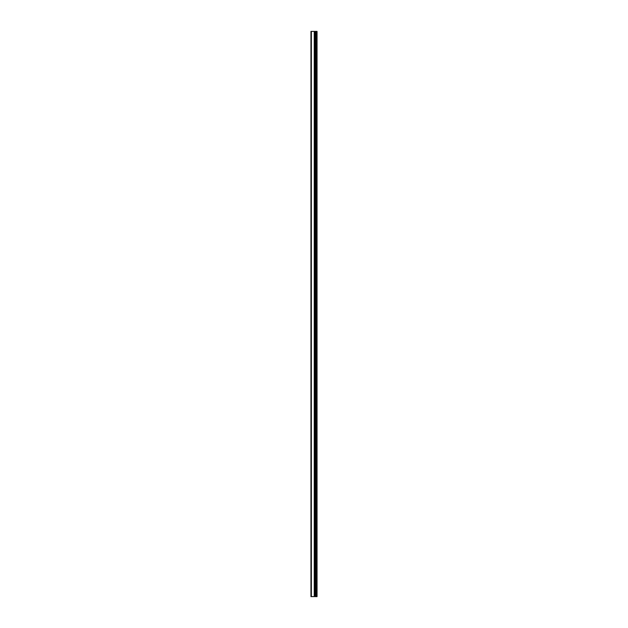 <?xml version="1.0" encoding="UTF-8"?>
<svg xmlns="http://www.w3.org/2000/svg" width="628" height="628" viewBox="0 0 628 628"><rect width="100%" height="100%" fill="white"/><g stroke="black" fill="none" stroke-linecap="round" stroke-linejoin="round"><path stroke-width="0.94" d="M310.962 596.6L314.353 596.6L314.353 31.4L310.962 31.4L310.962 596.6M314.353 596.6L317.038 596.6L317.038 31.4L314.353 31.4M316.591 596.6L316.591 31.4M315.468 596.6L315.468 31.4M314.746 596.6L314.746 31.4M311.347 596.6L311.347 31.4M315.963 596.6L315.963 31.4M315.86 596.6L315.86 31.4M315.531 596.6L315.531 31.4M314.683 596.6L314.683 31.4M314.243 596.6L314.243 31.4"/></g></svg>
